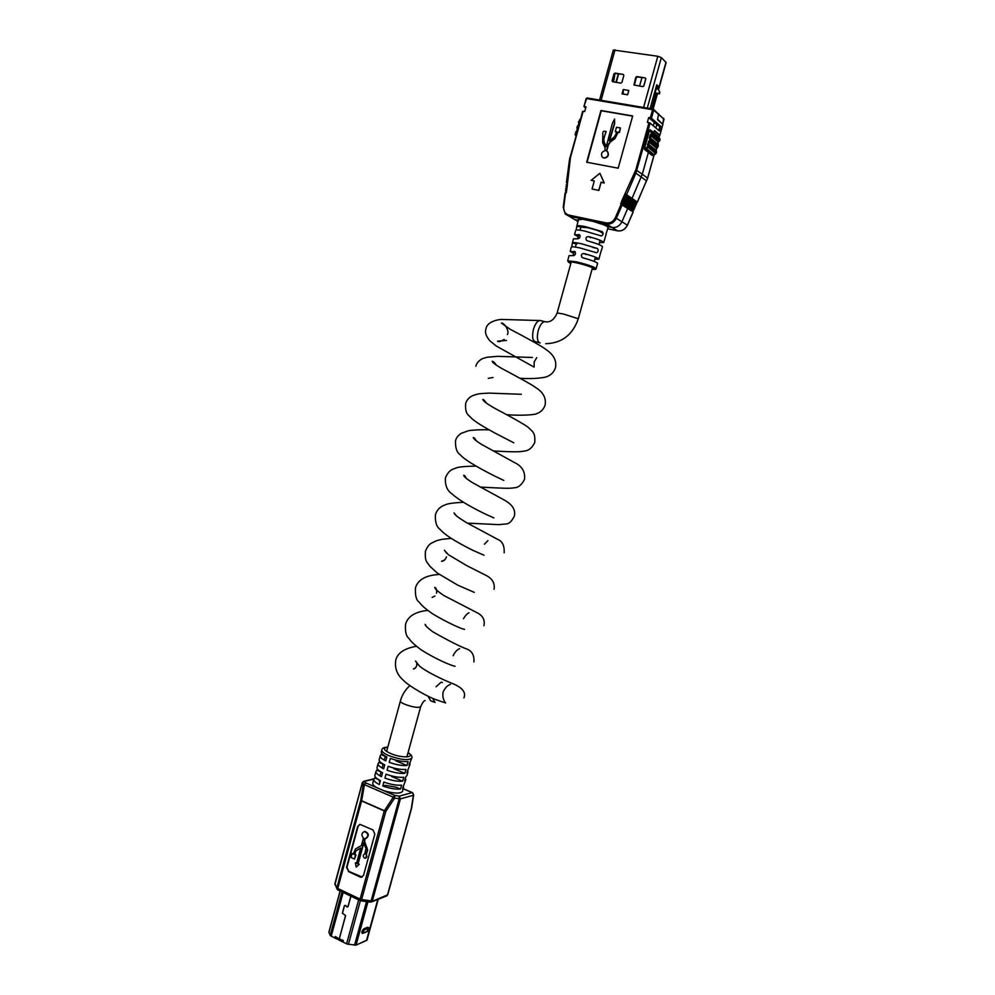 <?xml version="1.0" encoding="UTF-8"?>
<svg xmlns="http://www.w3.org/2000/svg" width="995" height="995" viewBox="0 0 995 995"><rect width="100%" height="100%" fill="white"/><g stroke="black" fill="none" stroke-linecap="round" stroke-linejoin="round"><path stroke-width="1.49" d="M435.064 702.482L432.601 698.353M436.059 686.786L441.034 682.271M396.296 787.232L385.339 785.354L382.776 786C389.717 788.475 395.637 789.495 400.537 789.047L396.296 787.232M379.854 782.58L378.871 779.781M541.143 320.751L539.302 320.527C536.877 321.534 534.924 324.494 533.432 329.42C531.827 336.957 532.623 341.074 535.832 341.782L539.29 342.666M580.023 230.193L580.856 227.183L587.361 227.668C595.918 229.708 600.843 231.474 602.137 232.979M443.285 691.513L442.999 692.508M441.506 682.247L442.414 682.495M339.158 939.404L345.601 915.599L342.442 913.174L344.481 905.711L345.476 905.45L347.106 907.03L348.076 906.532L350.912 896.159M350.849 896.134L348.014 906.495L347.131 906.942L345.526 905.388L344.419 905.674L342.379 913.136L345.526 915.574L339.108 939.554M339.021 939.889L334.855 938.036L335.265 936.494L339.158 938.857M334.855 938.036L330.253 935.536L328.91 932.104M377.826 899.43L366.533 940.486L355.986 945.126L366.993 940.126L378.249 899.269M367.889 901.793L355.986 945.126L346.981 944.019L338.972 940.064L339.283 938.919M342.914 942.029L343.337 940.486L339.22 938.894M338.797 939.989L339.121 938.832M381.781 753.501L380.227 755.839C379.953 757.245 381.806 758.936 385.786 760.901L386.868 756.959C382.888 754.994 381.023 753.327 381.296 751.934L381.831 749.981C382.03 748.203 384.02 747.245 387.789 747.121M379.642 761.349L378.088 763.662C377.814 765.093 379.655 766.797 383.635 768.774L384.717 764.844C380.737 762.866 378.884 761.175 379.157 759.757L380.227 755.839M377.503 769.197L375.961 771.461C375.675 772.928 377.515 774.657 381.483 776.66L382.553 772.717C378.585 770.727 376.744 769.011 377.03 767.568L378.088 763.662M375.364 777.02L373.834 779.272C373.535 780.764 375.364 782.505 379.331 784.52L380.401 780.59C376.433 778.587 374.605 776.846 374.891 775.366L375.961 771.461M373.834 779.272L372.764 783.164C372.478 784.421 373.784 785.901 376.707 787.63L383.709 790.652C394.107 793.649 400.4 793.861 402.602 791.299L403.298 785.851M366.135 854.481L367.254 850.389L367.031 847.852L364.245 841.77L364.58 838.661L365.252 838.71C368.909 836.148 368.685 833.76 364.58 831.559C361.483 832.877 361.098 835.079 363.436 838.138L361.434 845.489L355.538 848.959L353.25 854.033L352.093 853.499L351.011 857.466L354.456 859.058L355.551 855.091L354.382 854.556L355.29 851.26L360.737 848.001L356.533 863.374L355.377 862.839L356.173 867.08L358.847 864.444L357.678 863.896L363.436 842.877L365.986 848.449L364.792 853.959C362.852 854.991 362.752 856.359 364.493 858.088L365.302 858.237C367.006 857.541 367.292 856.285 366.135 854.481L367.69 850.24L364.68 841.621L364.966 838.71M365.886 858.076L366.57 854.332M359.668 824.432L358.125 826.31L346.969 867.18L348.735 871.346L362.168 877.055M366.11 838.511C369.319 835.688 368.958 833.325 365.016 831.422L364.158 831.609M356.173 867.08L359.282 864.294L358.125 863.747L363.685 843.424M356.62 863.063L355.377 862.839M354.456 859.058L355.986 854.941L354.829 854.406L355.725 851.123L360.712 848.088M353.324 853.722L352.093 853.499M348.3 871.496L360.14 877.03L361.421 877.267L363.561 875.277L374.829 834.146L373.025 829.967L360.028 824.395L357.678 826.435L346.521 867.329L348.735 871.346M381.831 749.981C381.582 751.598 383.995 753.514 389.07 755.727C400.923 759.919 408.485 760.715 411.731 758.14L409.02 765.018L410.114 763.998L406.868 772.854L407.962 771.809L406.893 775.714L405.786 776.772L404.716 780.677L405.823 779.62L402.565 788.5L403.671 787.406M375.065 778.115L378.66 779.657M400.537 789.047L401.607 785.13C396.719 785.553 390.799 784.533 383.859 782.07L382.776 786M384.928 778.127C391.881 780.59 397.801 781.622 402.689 781.199L403.771 777.282C398.883 777.68 392.963 776.647 386.01 774.185L384.928 778.127M405.823 779.62L405.425 778.078M387.092 770.242C394.045 772.705 399.965 773.737 404.841 773.351L405.923 769.433C401.047 769.794 395.127 768.749 388.174 766.299L387.092 770.242M407.962 771.809L407.564 770.304M389.244 762.357C396.209 764.807 402.129 765.851 407.005 765.503L408.087 761.573C403.211 761.896 397.291 760.852 390.326 758.401L389.244 762.357M410.114 763.998L409.704 762.518M391.595 776.473L402.689 781.199M377.18 770.341L380.998 771.971M393.734 768.662L404.841 773.351M379.306 762.568L383.125 764.172M395.886 760.839L407.005 765.503M381.433 754.77L385.264 756.374M336.845 888.647L334.892 883.709L337.74 889.816M360.638 900.624L361.62 899.542L371.123 900.898L370.252 902.129L360.924 900.811M360.165 900.574L338.039 890.04L336.87 887.776L360.712 800.328L385.824 811.36L361.62 899.542L360.103 899.094L384.281 810.913L361.608 800.938L337.74 888.46L360.103 899.094L360.377 900.674L348.412 944.392M373.896 779.085L364.817 781.311L362.342 782.928L334.88 884.704M370.513 902.104L387.503 894.866L411.308 808.574L413.348 795.279L400.413 798.885L372.366 900.848L371.123 900.898L399.169 798.873L399.206 796.162L412.166 792.605L403.298 788.799M374.12 778.762L364.232 781.187L365.861 782.941L363.374 784.57L364.431 784.682L361.608 800.938L360.712 800.328L363.374 784.57L362.478 782.567M394.642 798.102L394.679 795.391L399.206 796.162L400.413 798.885L394.642 798.102L385.824 811.36L384.281 810.913L393.261 797.169L394.642 798.102M599.55 100.047L613.33 50.011L657.819 56.267L661.339 57.598L666.14 62.548L658.553 89.761M652.372 108.94L657.26 93.493L652.944 109.04M658.379 89.45L659.088 86.938L656.75 84.762L650.121 108.554M655.394 95.371L656.004 93.256M657.309 88.592L657.819 86.739L656.538 85.533M623.343 91.428L622.634 93.978M645.245 77.896L636.825 76.565L635.78 77.311L633.939 84.973L642.82 86.627L643.864 85.881L645.805 78.903L645.245 77.896L637.297 77.001L636.265 77.747L634.35 85.259M623.305 74.414L615.507 73.543L614.475 74.277L612.584 81.752L620.905 83.095L621.937 82.349L623.853 75.409L623.305 74.414L615.01 73.108L613.977 73.841L612.074 80.757L612.621 81.752M627.621 94.736L623.181 94.003L623.256 89.538L622.062 93.878L627.609 94.799L628.778 90.57M623.455 89.575L628.616 90.421L628.554 91.391M657.819 86.739L659.088 86.938M615.271 131.601L616.589 131.837L615.855 134.524L613.952 137.298L609.263 140.792L614.4 123.479L614.574 119.114L612.422 123.131L606.253 146.7L603.865 141.924L603.617 138.778L606.179 131.589C603.517 130.532 602.398 131.539 602.833 134.586L602.634 142.733L604.948 147.359L605.159 150.68C601.801 151.675 600.781 153.74 602.074 156.874L603.828 157.944C607.584 157.446 608.84 155.394 607.609 151.825L606.452 150.917L608.206 144.623L610.097 141.85L614.649 138.467L617.92 132.074L619.475 132.497L620.445 127.969L616.477 127.26L615.271 131.601L616.552 131.974M602.783 157.533L604.064 158.118C607.821 157.62 609.077 155.581 607.846 151.999L607.137 151.339M584.451 106.54L586.005 106.801L584.712 111.527L583.157 111.266L570.471 157.434L566.665 190.505L565.546 193.179L563.717 206.985C563.456 211.276 565.185 213.987 568.904 215.107L606.253 222.93C610.258 223.415 613.293 221.661 615.358 217.669L621.091 204.398L621.489 201.537L635.83 169.822L648.976 122.659L647.359 122.385L648.703 117.547L650.32 117.833L652.596 109.699L586.64 98.58L583.941 106.564L585.682 107.982M632.683 115.942L600.943 110.495L586.677 162.21L618.169 168.192L632.683 115.942M591.142 180.344L594.276 180.953L592.05 189L598.878 190.431L601.104 182.371L604.263 182.981L599.91 173.279L591.142 180.344L594.251 181.028M632.621 116.141L601.266 110.756L587.05 162.284M606.316 146.501L604.102 142.111L603.853 138.952L605.955 131.352M609.624 140.519L614.636 123.666L614.574 119.114M606.714 151.041L608.442 144.797L610.333 142.024L614.885 138.641L618.156 132.26M657.882 125.445L654.262 122.335L653.305 125.793L654.262 122.335L648.703 117.547M662.309 123.865L657.645 119.276L658.553 113.766L657.533 119.711L662.881 124.363L659.872 135.121L654.499 130.581L653.877 132.795L654.374 131.004L659.498 135.494M652.148 155.481L648.379 152.484L642.31 174.212L648.379 152.484L644.573 149.449L644.511 148.342L649.511 130.42L649.934 129.76L650.805 130.42L649.374 130.905M578.319 220.355L574.911 219.646L578.319 220.355M662.782 123.753L664.051 119.226L653.703 110.097L651.439 118.231L660.742 126.265L659.424 131.004L650.083 123.057L635.967 172.943L626.564 194.709L625.333 195.182L625.656 196.799L624.537 197.022L624.86 198.639L623.741 198.863L624.064 200.492L622.945 200.704L623.268 202.333L621.788 201.674L622.634 201.438L628.753 206.015L623.268 202.333L621.9 202.594L622.261 204.659L616.415 218.166C614.126 222.594 610.768 224.534 606.328 223.987L569.003 216.164L565.247 214.024L563.195 207.084L565.247 214.024M637.372 202.134L647.583 178.142L642.31 174.212L632.012 198.465L630.494 199.647L631.116 200.53L624.188 196.139L630.494 199.647L632.012 198.465L642.31 174.212L635.83 169.822M636.402 204.211L631.116 200.53L629.698 201.463L630.332 202.358L623.38 197.98L629.698 201.463L631.116 200.53L630.494 199.647L635.855 203.316L637.372 202.147L625.594 193.963L637.148 202.395M635.618 206.015L630.332 202.358L628.915 203.291L629.536 204.186L622.584 199.833L623.43 199.585L628.915 203.291L630.332 202.358L629.698 201.463L635.071 205.119L636.489 204.199L635.917 203.39M634.835 207.831L629.536 204.186L628.119 205.119L629.536 204.186L628.915 203.291L634.288 206.923L635.705 206.002L635.133 205.194M607.995 227.855L607.224 226.437L611.95 227.432C616.353 227.979 619.686 226.064 621.962 221.686L627.758 208.316L627.086 206.985L628.753 206.015L627.086 206.985L627.758 208.316L621.962 221.686C619.686 226.064 616.353 227.979 611.95 227.432L593.368 221.462M582.722 219.223L578.468 219.795M570.073 157.397L583.157 111.266M651.439 118.231L650.32 117.833M659.262 126.004L660.742 126.265M648.976 122.659L650.083 123.057M567.374 183.702L567.088 184.386L566.988 182.346L566.429 182.682L569.414 160.183L566.528 182.545M567.411 184.784L566.205 184.958L567.113 185.617L565.956 186.873L566.864 187.533L565.695 188.789L566.354 190.53L565.446 190.692L566.254 192.184L566.541 191.488M567.15 186.699L566.802 187.483M566.901 188.615L566.553 189.398M566.354 190.53L566.478 191.438M566.342 192.744L565.06 193.042L566.23 192.271M563.717 206.985L565.06 193.055L563.282 207.022M633.156 211.574L622.223 204.224L621.091 204.398L633.143 211.898L632.484 210.579L634.138 209.622L633.504 208.739L634.922 207.818L634.35 207.01M632.944 209.845L621.9 202.594L621.788 201.674M622.298 199.721L633.815 208.03L634.909 207.843L634.648 206.239L623.094 197.868M623.89 196.027L635.531 204.385M659.076 134.984L659.872 135.121M617.92 132.074L619.475 132.497M619.238 132.31L620.445 127.969M592.05 189L598.878 190.431M598.716 190.319L601.104 182.371M600.955 182.259L604.263 182.981M604.102 182.881L599.91 173.279M634.051 209.634L628.119 205.119L633.566 208.813M571.192 217.519L574.911 219.646L569.003 216.164L568.904 215.107M655.867 127.982L656.7 124.972L659.722 126.191L659.063 130.444L659.722 126.191M633.081 212.022L627.397 225.131C625.146 229.472 621.838 231.362 617.472 230.815L607.734 228.763M656.078 92.921L651.65 108.816M657.297 88.58L655.307 89.973M653.79 95.408L655.954 90.072M656.986 88.48L656.091 88.381M654.461 93.008L655.108 93.12M656.352 93.02L659.399 93.841L655.991 93.244M659.884 92.112L657.77 88.717L659.884 92.112L659.399 93.841M658.964 93.443L659.449 91.702M618.604 74.028L616.303 82.349M614.077 79.513L613.156 79.04M657.608 86.528L656.302 86.378M618.256 73.978L615.955 82.286M614.624 73.953L613.592 77.51M645.83 78.543L643.703 86.229M639.574 86.105L641.899 77.734M615.01 73.108L614.263 78.07L613.641 77.523M613.417 81.876L614.263 78.07M572.411 242.855L573.456 238.85L577.821 238.775C579.836 238.327 580.483 237.046 579.762 234.932L574.575 234.596L578.194 236.822M570.831 263.451C566.304 261.337 568.145 261.125 576.379 262.817C588.592 265.491 601.03 270.64 592.062 269.259C595.221 269.533 596.577 269.322 596.117 268.6C594.338 266.884 587.722 264.62 576.279 261.797L567.685 260.839L569.053 255.615L573.257 255.665C575.284 255.217 575.918 253.936 575.16 251.81L570.172 251.374L573.617 253.402M571.292 247.233L571.279 247.133C571.652 246.524 574.575 246.81 580.023 247.966L596.502 252.767C598.418 251.648 598.692 250.205 597.323 248.439L581.192 243.688C575.707 242.519 572.784 242.258 572.399 242.879L571.864 246.175M574.588 234.559L575.695 230.342C576.093 229.658 579.065 229.882 584.612 231.027L601.403 235.964C603.293 234.845 603.567 233.39 602.224 231.611L585.781 226.736C580.209 225.591 577.224 225.38 576.814 226.089L576.304 229.36M576.826 226.052L578.555 219.485L582.373 219.186L593.903 221.574C602.771 224.149 607.51 226.126 608.094 227.507L608.181 227.208M605.918 234.322L608.094 227.507M601.092 250.964L598.866 259.197C598.132 257.966 593.219 256.076 584.115 253.538C581.515 253.688 580.781 254.919 581.913 257.232L582.946 257.817C592.013 260.354 596.9 262.22 597.634 263.414L596.117 268.6M606.179 234.074L603.716 242.531C603.007 241.163 597.995 239.186 588.704 236.586C586.13 236.735 585.383 237.954 586.465 240.268L587.547 240.877C596.789 243.464 601.776 245.417 602.485 246.748L601.316 250.765M599.45 242.631L603.716 242.531M594.848 259.197L598.866 259.197M433.87 702.022L430.586 700.729L428.099 696.289M425.163 700.604C424.106 700.455 422.626 702.433 420.723 706.512L419.405 707.234C414.691 708.266 399.169 703.129 400.413 700.965L386.607 751.449M545.869 321.907L544.601 321.609C542.026 322.206 539.899 325.216 538.22 330.626C536.715 337.181 537.213 341.26 539.713 342.877L540.136 342.989M539.837 320.427L544.601 321.609C549.937 322.853 554.128 319.967 557.15 312.94L563.456 314.022L578.306 318.736L592.51 267.655M343.151 892.465L331.198 936.233M362.876 933.31L362.541 933.459C361.334 932.613 361.757 931.071 363.809 928.845L367.603 927.228L368.361 927.875M367.951 901.806L356.061 945.088M342.019 891.93L330.166 935.375M358.66 899.853L346.596 943.845M366.533 901.607L354.556 945.2M340.228 891.072L328.91 932.539M363.424 933.011L367.217 931.395L368.063 928.323L364.269 929.939L362.702 933.285L364.269 929.939M363.809 928.845L368.063 928.323M367.603 927.228L368.473 928.41M366.707 940.399L378.013 899.368M387.764 747.233C382.466 747.991 383.436 750.093 390.649 753.526C401.955 758.439 416.159 757.705 408.025 752.73M383.709 790.652L394.679 795.391L393.261 797.169L364.431 784.682L365.861 782.941L376.707 787.63M411.569 808.288L387.776 894.629L386.184 896.134L371.682 901.868M412.539 792.667L413.659 794.818M335.004 883.286L362.292 782.729L363.523 781.336M643.578 107.46L657.819 56.267M647.285 108.082L661.339 57.598M601.117 100.308L615.022 49.825M658.391 89.463L665.991 62.225M656.613 88.418L657.135 86.503M655.456 95.209L656.725 95.42M655.369 95.483L656.588 95.682M655.133 96.341L655.892 96.465M655.046 96.615L655.767 96.739M646.588 180.891L634.909 172.433M636.315 202.57L625.333 195.182L624.959 194.1M632.546 210.666L621.589 203.316L620.594 203.689M627.372 225.181L615.358 217.669M633.193 211.972L627.459 225.181C625.221 229.484 621.912 231.375 617.559 230.84L606.328 223.987L606.253 222.93M565.732 188.689L566.864 187.533M565.981 186.774L567.113 185.617M569.501 160.108L569.973 157.434L569.936 160.058M584.053 106.502L586.13 98.604L587.075 97.945L652.981 109.052M570.471 157.434L582.647 111.291M566.242 184.859L567.088 184.386L567.063 185.567M567.473 182.694L567.312 183.652M664.013 119.363L653.615 109.388L652.596 109.699L653.703 110.097L653.13 109.077L657.508 93.53M583.941 106.564L586.13 98.604L587.075 97.945L653.13 109.077M586.242 98.555L586.988 97.97M577.013 220.952L577.946 221.798M574.911 219.646L578.02 221.475M647.546 178.254L654.051 154.996M659.586 135.444L659.076 137.273L659.536 135.37M632.845 209.895L633.193 211.96M662.832 123.84L663.677 118.293M654.113 154.959L651.339 154.834L653.081 155.145L644.424 149.014M653.081 155.145L656.327 152.907L655.892 150.145L658.28 145.917L658.13 142.111L660.008 139.76L652.683 133.628L650.27 137.882L650.941 139.885L649.038 142.31L648.951 146.974L645.68 149.238L645.618 148.131L647.844 146.588L647.471 144.437L649.834 139.499L649.237 138.143L650.096 135.059L651.576 133.243L650.382 131.079M659.747 140.668L651.352 134.039M656.513 152.247L648.068 145.792M656.277 153.031L647.844 146.588M658.242 146.054L649.834 139.499M658.006 146.874L649.598 140.332M644.623 147.944L645.618 148.131M649.573 130.221L651.675 130.992L652.683 133.628L651.576 133.243M656.501 151.265L649.076 145.195L648.043 145.457M657.521 147.534L649.387 140.618M656.489 148.255L648.342 141.352M655.941 150.245L648.516 144.175L647.471 144.437M655.804 153.69L647.645 146.874M654.125 154.859L645.942 148.056M659.971 139.885L659.909 138.778L652.583 132.633L651.538 132.907M649.586 130.208L651.613 130.905L658.416 136.663M659.959 138.89L651.675 130.992L650.63 131.253M658.242 145.059L650.842 138.89L649.797 139.163M657.683 144.039L650.27 137.882L649.237 138.143M658.217 142.049L650.096 135.059M659.262 141.327L651.153 134.325M659.013 137.161L660.058 139.835L658.23 142.136M658.205 142.148L657.62 143.939L658.329 146.004L656.489 148.342M656.476 148.355L655.804 153.79M577.125 131.377L577.336 130.581M578.692 125.656L578.916 124.86M575.234 133.691L575.209 134.636M576.963 127.372L576.951 128.318M578.543 121.651L578.518 122.596M580.433 119.338L579.326 120.271L579.451 122.907M578.543 125.768L577.374 127.41L577.884 128.629M576.976 131.502L575.632 133.728L576.142 134.947M579.525 119.985L580.595 118.728M577.199 126.564L577.635 125.942M578.568 122.733L578.928 123.405L578.966 122.012M579.14 124.064L579.376 122.746M577.784 126.315L578.381 125.395M575.632 132.285L576.055 131.663M576.988 128.454L577.349 129.126L577.399 127.733M577.56 129.785L577.796 128.479M576.217 132.036L576.814 131.116M575.881 135.905L575.67 134.051M579.326 120.271L580.632 118.592M578.941 121.688L578.53 122.671M577.597 126.589L578.966 123.479M577.374 127.41L576.951 128.392M576.018 132.31L577.399 129.201M575.632 133.728L575.222 134.698M576.913 243.974L572.411 242.991M580.918 227.084L576.826 226.213M574.413 251.387L575.11 251.76M584.115 253.538L585.993 254.558M588.704 236.586L590.669 237.706M597.323 248.439L592.759 247.432M602.224 231.611L598.07 230.728M409.865 685.667C405.276 689.734 402.129 694.833 400.413 700.965M385.326 756.163L384.244 760.105M383.162 764.048L382.092 767.978M381.01 771.921L379.941 775.851M594.239 261.424L595.42 257.158M598.915 244.559L600.109 240.28M539.302 320.527L503.022 319.47C497.985 319.121 486.779 321.907 486.033 328.76C484.664 332.106 485.908 336.111 489.789 340.75L496.194 345.986L534.104 367.105L534.178 361.969L536.715 357.64M507.363 334.569C509.913 330.974 503.756 322.169 501.368 323.089L510.261 329.32C524.676 336.808 543.631 347.218 545.534 349.22C553.531 354.431 556.852 360.6 555.484 367.715C554.053 371.894 551.429 374.742 547.636 376.272C546.74 377.428 534.141 379.369 519.925 378.237M493.022 377.491L488.296 378.324M496.381 365.215C494.614 362.553 493.221 361.26 492.164 361.322C492.537 362.578 495.622 364.891 501.418 368.274C515.572 375.861 533.283 385.376 535.347 387.353C543.059 391.968 546.317 397.876 545.123 405.064C543.581 409.38 540.845 412.204 536.927 413.522C536.181 414.654 522.275 415.985 506.505 414.666M521.355 394.281L489.142 393.112C477.687 393.697 478.782 393.709 472.911 395.55C469.043 397.366 466.63 400.04 465.66 403.572C465.175 409.517 466.195 413.485 468.744 415.462L472.115 418.82C475.535 421.93 483.284 426.755 495.386 433.298L513.818 442.8M486.381 403.186C484.553 400.351 483.359 399.157 482.786 399.567C483.844 401.644 488.682 405.027 497.313 409.691C512.935 417.85 528.059 426.581 528.37 427.564C533.345 432.203 535.173 432.85 534.812 442.265C532.412 447.563 529.079 450.474 524.813 450.984C519.8 451.917 516.504 452.252 493.209 450.934M489.005 429.852C478.309 429.367 468.558 430.549 468.483 430.735L461.332 433.298C458.123 435.4 456.195 437.875 455.536 440.723C455.188 447.837 456.829 452.588 460.461 454.976C464.08 459.255 475.137 466.108 493.607 475.523L503.806 480.423M476.406 440.959C475.361 438.857 474.316 437.725 473.272 437.564C473.483 438.77 476.257 441.046 481.58 444.404L514.179 462.389C521.89 465.983 525.348 471.618 524.552 479.291C521.766 484.863 518.308 487.712 514.154 487.799C509.465 488.657 503.943 488.321 480.137 487.077M475.983 466.095C455.996 466.518 457.19 467.886 453.633 468.894C450.225 469.963 447.501 472.899 445.462 477.712C444.927 485 446.991 490.311 451.63 493.644C458.334 499.627 469.702 506.505 485.722 514.241L493.868 517.897M466.431 478.545C465.287 476.157 464.366 475.088 463.695 475.336C463.881 476.617 466.767 479.03 472.364 482.6L505.161 500.535C512.723 505.025 515.783 510.236 514.328 516.144C511.704 521.38 508.955 523.979 506.082 523.955L498.831 524.651L467.364 523.121M463.347 502.288C446.568 503.171 446.444 504.477 443.185 505.696C439.454 507.413 436.88 510.36 435.437 514.527C434.977 522.002 436.569 526.989 440.213 529.502C444.33 534.377 453.732 540.733 472.936 550.372L484.018 555.21M444.603 560.023L441.531 561.292C443.484 561.391 445.138 559.924 446.506 556.877M451.108 538.419C439.728 539.377 440.909 539.626 436.308 540.807L431.519 543.121C429.144 544.34 427.116 547.026 425.45 551.18C424.591 562.1 427.365 562.1 430.014 566.379L437.178 572.958L457.824 585.197L474.267 592.361M434.952 596.055L432.166 597.361M415.462 587.846C415.052 595.383 416.246 600.122 419.044 602.025C421.83 605.408 422.987 607 432.315 613.641C447.352 622.82 462.663 629.412 464.615 629.362M405.562 624.176C405.002 631.365 406.047 636.016 408.671 638.143C411.184 641.439 411.83 642.683 420.835 649.611C435.263 658.976 452.203 666.065 455.063 666.24M415.686 667.695L413.41 668.988C414.815 668.802 415.91 667.695 416.718 665.655C417.042 663.13 416.631 661.613 415.5 661.09L419.554 666.103C424.815 670.829 441.879 679.448 453.372 683.901C462.613 687.819 466.133 692.508 463.919 697.955M416.37 646.265C404.269 648.454 397.403 653.093 395.774 660.145C394.493 668.279 397.192 675.12 403.846 680.667C405.749 683.279 420.81 693.527 434.79 699.274L445.611 702.967C443.409 700.356 442.526 696.923 442.962 692.682M504.241 339.432C500.672 341.571 498.433 342.156 497.537 341.185L506.492 340.439M533.295 341.621L534.999 341.683M450.412 684.386C447.364 685.406 444.927 687.993 443.098 692.134M475.821 366.247C476.667 362.926 478.993 360.339 482.774 358.523L487.127 357.242L497.674 356.334L532.462 357.479M504.154 552.834C504.54 545.795 502.45 541.342 497.923 539.501L466.978 522.897C456.556 516.641 454.74 514.577 454.068 512.885L456.469 515.932M487.898 540.658L484.441 544.178M494.03 589.363C495.025 583.679 492.699 579.202 487.077 575.931L466.568 565.533L448.347 554.663L444.429 550.235L446.544 553.12M415.512 587.659C417.999 579.625 425.91 575.222 439.243 574.463M483.943 625.718C485.05 620.395 483.16 616.278 478.309 613.38L443.72 595.458C437.713 591.353 434.728 588.667 434.79 587.386C436.32 588.107 436.904 590.06 436.544 593.231M405.624 623.989C407.987 616.241 415.35 611.714 427.676 610.42M468.968 612.783C467.277 613.517 465.436 615.482 463.446 618.703M473.918 661.924C474.366 655.394 472.09 651.14 467.065 649.138C459.864 646.476 448.422 640.68 432.738 631.75C424.89 625.731 425.474 625.357 425.139 624.338L426.731 626.925M459.628 648.653C456.941 649.81 454.777 652.185 453.135 655.755M557.15 312.94L571.279 261.847M572.996 255.615L574.177 251.349M575.359 247.083L576.254 243.825M577.66 238.75L578.841 234.472M545.695 343.698C561.802 343.238 572.672 334.917 578.306 318.736M420.723 706.512L406.868 756.946M366.968 931.631L363.299 933.211M367.08 931.594C367.901 931.855 369.406 926.407 368.1 927.726L368.237 927.788M340.103 891.01L328.86 932.203M411.731 758.14C412.564 756.61 411.345 754.77 408.062 752.606M386.756 895.923L387.776 894.629M403.311 788.724L412.328 792.58L413.659 794.868L411.619 808.151M337.205 889.406L337.827 889.928M566.603 189.448L565.483 190.605M654.138 154.934L647.633 178.217L637.123 202.445M636.215 202.632L636.489 204.199L635.494 204.423M637.074 202.458L636.278 202.619M635.432 204.435L635.705 206.002L634.71 206.226M633.865 208.054L634.138 209.622L632.907 209.883M655.792 153.79L654.125 154.946M575.881 135.929L575.259 134.773M567.685 260.839L568.841 262.481M570.172 251.349L571.279 247.133M581.913 257.232L583.045 257.842M586.465 240.268L587.56 240.889"/></g></svg>
